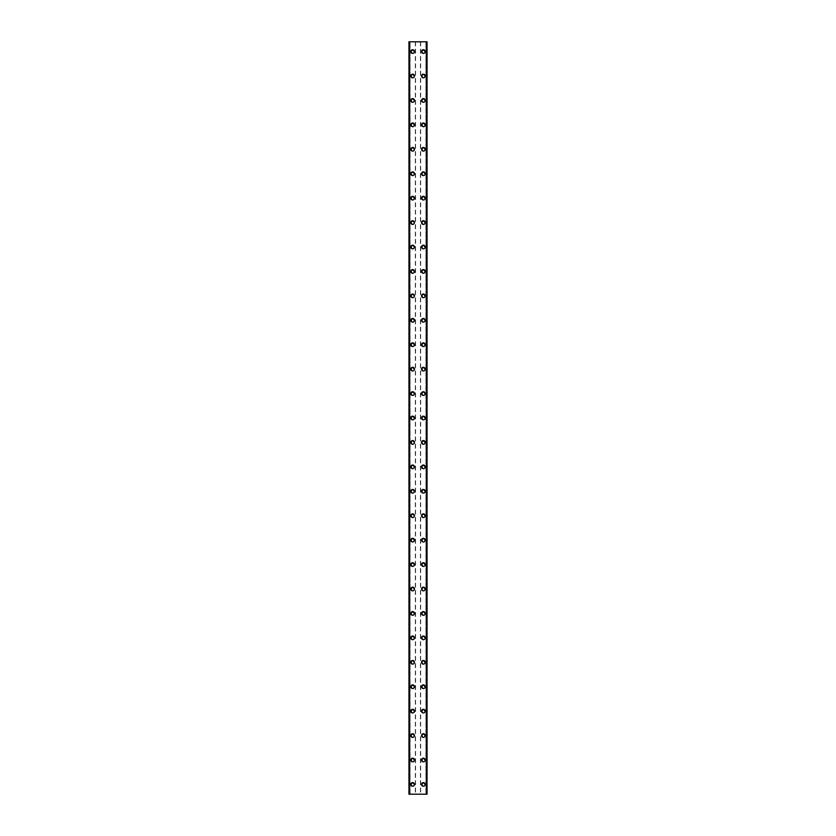 <?xml version="1.0" encoding="UTF-8"?>
<svg xmlns="http://www.w3.org/2000/svg" width="836" height="836" viewBox="0 0 836 836"><rect width="100%" height="100%" fill="white"/><g stroke="black" fill="none" stroke-linecap="round" stroke-linejoin="round"><path stroke-width="0.63" stroke-dasharray="4.18 3.13" d="M413.726 784.429A1.097 1.097 0 0 0 412.629 783.332A1.097 1.097 0 0 0 411.531 784.429A1.097 1.097 0 0 0 412.629 785.526A1.097 1.097 0 0 0 413.726 784.429A1.097 1.097 0 0 0 412.629 783.332A1.097 1.097 0 0 0 411.531 784.429A1.097 1.097 0 0 0 412.629 785.526A1.097 1.097 0 0 0 413.726 784.429M410.789 784.429A1.829 1.829 0 0 1 412.629 782.6A1.829 1.829 0 0 1 414.457 784.429A1.829 1.829 0 0 0 412.629 782.6A1.829 1.829 0 0 0 410.789 784.429A1.829 1.829 0 0 0 412.629 786.258A1.829 1.829 0 0 0 414.457 784.429A1.829 1.829 0 0 0 412.629 782.6A1.829 1.829 0 0 0 410.789 784.429A1.829 1.829 0 0 0 412.629 786.258A1.829 1.829 0 0 0 414.457 784.429A1.829 1.829 0 0 1 412.629 786.258A1.829 1.829 0 0 1 410.789 784.429M413.726 759.997A1.097 1.097 0 0 0 412.629 758.9A1.097 1.097 0 0 0 411.531 759.997A1.097 1.097 0 0 0 412.629 761.094A1.097 1.097 0 0 0 413.726 759.997A1.097 1.097 0 0 0 412.629 758.9A1.097 1.097 0 0 0 411.531 759.997A1.097 1.097 0 0 0 412.629 761.094A1.097 1.097 0 0 0 413.726 759.997M410.789 759.997A1.829 1.829 0 0 1 412.629 758.168A1.829 1.829 0 0 1 414.457 759.997A1.829 1.829 0 0 0 412.629 758.168A1.829 1.829 0 0 0 410.789 759.997A1.829 1.829 0 0 0 412.629 761.836A1.829 1.829 0 0 0 414.457 759.997A1.829 1.829 0 0 0 412.629 758.168A1.829 1.829 0 0 0 410.789 759.997A1.829 1.829 0 0 0 412.629 761.836A1.829 1.829 0 0 0 414.457 759.997A1.829 1.829 0 0 1 412.629 761.836A1.829 1.829 0 0 1 410.789 759.997M413.726 735.575A1.097 1.097 0 0 0 412.629 734.468A1.097 1.097 0 0 0 411.531 735.575A1.097 1.097 0 0 0 412.629 736.673A1.097 1.097 0 0 0 413.726 735.575A1.097 1.097 0 0 0 412.629 734.468A1.097 1.097 0 0 0 411.531 735.575A1.097 1.097 0 0 0 412.629 736.673A1.097 1.097 0 0 0 413.726 735.575M410.789 735.575A1.829 1.829 0 0 1 412.629 733.736A1.829 1.829 0 0 1 414.457 735.575A1.829 1.829 0 0 0 412.629 733.736A1.829 1.829 0 0 0 410.789 735.575A1.829 1.829 0 0 0 412.629 737.404A1.829 1.829 0 0 0 414.457 735.575A1.829 1.829 0 0 0 412.629 733.736A1.829 1.829 0 0 0 410.789 735.575A1.829 1.829 0 0 0 412.629 737.404A1.829 1.829 0 0 0 414.457 735.575A1.829 1.829 0 0 1 412.629 737.404A1.829 1.829 0 0 1 410.789 735.575M413.726 711.143A1.097 1.097 0 0 0 412.629 710.046A1.097 1.097 0 0 0 411.531 711.143A1.097 1.097 0 0 0 412.629 712.241A1.097 1.097 0 0 0 413.726 711.143A1.097 1.097 0 0 0 412.629 710.046A1.097 1.097 0 0 0 411.531 711.143A1.097 1.097 0 0 0 412.629 712.241A1.097 1.097 0 0 0 413.726 711.143M410.789 711.143A1.829 1.829 0 0 1 412.629 709.315A1.829 1.829 0 0 1 414.457 711.143A1.829 1.829 0 0 0 412.629 709.315A1.829 1.829 0 0 0 410.789 711.143A1.829 1.829 0 0 0 412.629 712.972A1.829 1.829 0 0 0 414.457 711.143A1.829 1.829 0 0 0 412.629 709.315A1.829 1.829 0 0 0 410.789 711.143A1.829 1.829 0 0 0 412.629 712.972A1.829 1.829 0 0 0 414.457 711.143A1.829 1.829 0 0 1 412.629 712.972A1.829 1.829 0 0 1 410.789 711.143M413.726 686.711A1.097 1.097 0 0 0 412.629 685.614A1.097 1.097 0 0 0 411.531 686.711A1.097 1.097 0 0 0 412.629 687.809A1.097 1.097 0 0 0 413.726 686.711A1.097 1.097 0 0 0 412.629 685.614A1.097 1.097 0 0 0 411.531 686.711A1.097 1.097 0 0 0 412.629 687.809A1.097 1.097 0 0 0 413.726 686.711M410.789 686.711A1.829 1.829 0 0 1 412.629 684.883A1.829 1.829 0 0 1 414.457 686.711A1.829 1.829 0 0 0 412.629 684.883A1.829 1.829 0 0 0 410.789 686.711A1.829 1.829 0 0 0 412.629 688.55A1.829 1.829 0 0 0 414.457 686.711A1.829 1.829 0 0 0 412.629 684.883A1.829 1.829 0 0 0 410.789 686.711A1.829 1.829 0 0 0 412.629 688.55A1.829 1.829 0 0 0 414.457 686.711A1.829 1.829 0 0 1 412.629 688.55A1.829 1.829 0 0 1 410.789 686.711M413.726 662.29A1.097 1.097 0 0 0 412.629 661.182A1.097 1.097 0 0 0 411.531 662.29A1.097 1.097 0 0 0 412.629 663.387A1.097 1.097 0 0 0 413.726 662.29A1.097 1.097 0 0 0 412.629 661.182A1.097 1.097 0 0 0 411.531 662.29A1.097 1.097 0 0 0 412.629 663.387A1.097 1.097 0 0 0 413.726 662.29M410.789 662.29A1.829 1.829 0 0 1 412.629 660.45A1.829 1.829 0 0 1 414.457 662.29A1.829 1.829 0 0 0 412.629 660.45A1.829 1.829 0 0 0 410.789 662.29A1.829 1.829 0 0 0 412.629 664.118A1.829 1.829 0 0 0 414.457 662.29A1.829 1.829 0 0 0 412.629 660.45A1.829 1.829 0 0 0 410.789 662.29A1.829 1.829 0 0 0 412.629 664.118A1.829 1.829 0 0 0 414.457 662.29A1.829 1.829 0 0 1 412.629 664.118A1.829 1.829 0 0 1 410.789 662.29M413.726 637.858A1.097 1.097 0 0 0 412.629 636.76A1.097 1.097 0 0 0 411.531 637.858A1.097 1.097 0 0 0 412.629 638.955A1.097 1.097 0 0 0 413.726 637.858A1.097 1.097 0 0 0 412.629 636.76A1.097 1.097 0 0 0 411.531 637.858A1.097 1.097 0 0 0 412.629 638.955A1.097 1.097 0 0 0 413.726 637.858M410.789 637.858A1.829 1.829 0 0 1 412.629 636.029A1.829 1.829 0 0 1 414.457 637.858A1.829 1.829 0 0 0 412.629 636.029A1.829 1.829 0 0 0 410.789 637.858A1.829 1.829 0 0 0 412.629 639.686A1.829 1.829 0 0 0 414.457 637.858A1.829 1.829 0 0 0 412.629 636.029A1.829 1.829 0 0 0 410.789 637.858A1.829 1.829 0 0 0 412.629 639.686A1.829 1.829 0 0 0 414.457 637.858A1.829 1.829 0 0 1 412.629 639.686A1.829 1.829 0 0 1 410.789 637.858M413.726 613.425A1.097 1.097 0 0 0 412.629 612.328A1.097 1.097 0 0 0 411.531 613.425A1.097 1.097 0 0 0 412.629 614.523A1.097 1.097 0 0 0 413.726 613.425A1.097 1.097 0 0 0 412.629 612.328A1.097 1.097 0 0 0 411.531 613.425A1.097 1.097 0 0 0 412.629 614.523A1.097 1.097 0 0 0 413.726 613.425M410.789 613.425A1.829 1.829 0 0 1 412.629 611.597A1.829 1.829 0 0 1 414.457 613.425A1.829 1.829 0 0 0 412.629 611.597A1.829 1.829 0 0 0 410.789 613.425A1.829 1.829 0 0 0 412.629 615.265A1.829 1.829 0 0 0 414.457 613.425A1.829 1.829 0 0 0 412.629 611.597A1.829 1.829 0 0 0 410.789 613.425A1.829 1.829 0 0 0 412.629 615.265A1.829 1.829 0 0 0 414.457 613.425A1.829 1.829 0 0 1 412.629 615.265A1.829 1.829 0 0 1 410.789 613.425M413.726 589.004A1.097 1.097 0 0 0 412.629 587.896A1.097 1.097 0 0 0 411.531 589.004A1.097 1.097 0 0 0 412.629 590.101A1.097 1.097 0 0 0 413.726 589.004A1.097 1.097 0 0 0 412.629 587.896A1.097 1.097 0 0 0 411.531 589.004A1.097 1.097 0 0 0 412.629 590.101A1.097 1.097 0 0 0 413.726 589.004M410.789 589.004A1.829 1.829 0 0 1 412.629 587.165A1.829 1.829 0 0 1 414.457 589.004A1.829 1.829 0 0 0 412.629 587.165A1.829 1.829 0 0 0 410.789 589.004A1.829 1.829 0 0 0 412.629 590.833A1.829 1.829 0 0 0 414.457 589.004A1.829 1.829 0 0 0 412.629 587.165A1.829 1.829 0 0 0 410.789 589.004A1.829 1.829 0 0 0 412.629 590.833A1.829 1.829 0 0 0 414.457 589.004A1.829 1.829 0 0 1 412.629 590.833A1.829 1.829 0 0 1 410.789 589.004M413.726 564.572A1.097 1.097 0 0 0 412.629 563.474A1.097 1.097 0 0 0 411.531 564.572A1.097 1.097 0 0 0 412.629 565.669A1.097 1.097 0 0 0 413.726 564.572A1.097 1.097 0 0 0 412.629 563.474A1.097 1.097 0 0 0 411.531 564.572A1.097 1.097 0 0 0 412.629 565.669A1.097 1.097 0 0 0 413.726 564.572M410.789 564.572A1.829 1.829 0 0 1 412.629 562.743A1.829 1.829 0 0 1 414.457 564.572A1.829 1.829 0 0 0 412.629 562.743A1.829 1.829 0 0 0 410.789 564.572A1.829 1.829 0 0 0 412.629 566.4A1.829 1.829 0 0 0 414.457 564.572A1.829 1.829 0 0 0 412.629 562.743A1.829 1.829 0 0 0 410.789 564.572A1.829 1.829 0 0 0 412.629 566.4A1.829 1.829 0 0 0 414.457 564.572A1.829 1.829 0 0 1 412.629 566.4A1.829 1.829 0 0 1 410.789 564.572M413.726 540.14A1.097 1.097 0 0 0 412.629 539.042A1.097 1.097 0 0 0 411.531 540.14A1.097 1.097 0 0 0 412.629 541.247A1.097 1.097 0 0 0 413.726 540.14A1.097 1.097 0 0 0 412.629 539.042A1.097 1.097 0 0 0 411.531 540.14A1.097 1.097 0 0 0 412.629 541.247A1.097 1.097 0 0 0 413.726 540.14M410.789 540.14A1.829 1.829 0 0 1 412.629 538.311A1.829 1.829 0 0 1 414.457 540.14A1.829 1.829 0 0 0 412.629 538.311A1.829 1.829 0 0 0 410.789 540.14A1.829 1.829 0 0 0 412.629 541.979A1.829 1.829 0 0 0 414.457 540.14A1.829 1.829 0 0 0 412.629 538.311A1.829 1.829 0 0 0 410.789 540.14A1.829 1.829 0 0 0 412.629 541.979A1.829 1.829 0 0 0 414.457 540.14A1.829 1.829 0 0 1 412.629 541.979A1.829 1.829 0 0 1 410.789 540.14M413.726 515.718A1.097 1.097 0 0 0 412.629 514.61A1.097 1.097 0 0 0 411.531 515.718A1.097 1.097 0 0 0 412.629 516.815A1.097 1.097 0 0 0 413.726 515.718A1.097 1.097 0 0 0 412.629 514.61A1.097 1.097 0 0 0 411.531 515.718A1.097 1.097 0 0 0 412.629 516.815A1.097 1.097 0 0 0 413.726 515.718M410.789 515.718A1.829 1.829 0 0 1 412.629 513.879A1.829 1.829 0 0 1 414.457 515.718A1.829 1.829 0 0 0 412.629 513.879A1.829 1.829 0 0 0 410.789 515.718A1.829 1.829 0 0 0 412.629 517.547A1.829 1.829 0 0 0 414.457 515.718A1.829 1.829 0 0 0 412.629 513.879A1.829 1.829 0 0 0 410.789 515.718A1.829 1.829 0 0 0 412.629 517.547A1.829 1.829 0 0 0 414.457 515.718A1.829 1.829 0 0 1 412.629 517.547A1.829 1.829 0 0 1 410.789 515.718M413.726 491.286A1.097 1.097 0 0 0 412.629 490.189A1.097 1.097 0 0 0 411.531 491.286A1.097 1.097 0 0 0 412.629 492.383A1.097 1.097 0 0 0 413.726 491.286A1.097 1.097 0 0 0 412.629 490.189A1.097 1.097 0 0 0 411.531 491.286A1.097 1.097 0 0 0 412.629 492.383A1.097 1.097 0 0 0 413.726 491.286M410.789 491.286A1.829 1.829 0 0 1 412.629 489.457A1.829 1.829 0 0 1 414.457 491.286A1.829 1.829 0 0 0 412.629 489.457A1.829 1.829 0 0 0 410.789 491.286A1.829 1.829 0 0 0 412.629 493.115A1.829 1.829 0 0 0 414.457 491.286A1.829 1.829 0 0 0 412.629 489.457A1.829 1.829 0 0 0 410.789 491.286A1.829 1.829 0 0 0 412.629 493.115A1.829 1.829 0 0 0 414.457 491.286A1.829 1.829 0 0 1 412.629 493.115A1.829 1.829 0 0 1 410.789 491.286M413.726 466.854A1.097 1.097 0 0 0 412.629 465.756A1.097 1.097 0 0 0 411.531 466.854A1.097 1.097 0 0 0 412.629 467.961A1.097 1.097 0 0 0 413.726 466.854A1.097 1.097 0 0 0 412.629 465.756A1.097 1.097 0 0 0 411.531 466.854A1.097 1.097 0 0 0 412.629 467.961A1.097 1.097 0 0 0 413.726 466.854M410.789 466.854A1.829 1.829 0 0 1 412.629 465.025A1.829 1.829 0 0 1 414.457 466.854A1.829 1.829 0 0 0 412.629 465.025A1.829 1.829 0 0 0 410.789 466.854A1.829 1.829 0 0 0 412.629 468.693A1.829 1.829 0 0 0 414.457 466.854A1.829 1.829 0 0 0 412.629 465.025A1.829 1.829 0 0 0 410.789 466.854A1.829 1.829 0 0 0 412.629 468.693A1.829 1.829 0 0 0 414.457 466.854A1.829 1.829 0 0 1 412.629 468.693A1.829 1.829 0 0 1 410.789 466.854M413.726 442.432A1.097 1.097 0 0 0 412.629 441.324A1.097 1.097 0 0 0 411.531 442.432A1.097 1.097 0 0 0 412.629 443.529A1.097 1.097 0 0 0 413.726 442.432A1.097 1.097 0 0 0 412.629 441.324A1.097 1.097 0 0 0 411.531 442.432A1.097 1.097 0 0 0 412.629 443.529A1.097 1.097 0 0 0 413.726 442.432M410.789 442.432A1.829 1.829 0 0 1 412.629 440.593A1.829 1.829 0 0 1 414.457 442.432A1.829 1.829 0 0 0 412.629 440.593A1.829 1.829 0 0 0 410.789 442.432A1.829 1.829 0 0 0 412.629 444.261A1.829 1.829 0 0 0 414.457 442.432A1.829 1.829 0 0 0 412.629 440.593A1.829 1.829 0 0 0 410.789 442.432A1.829 1.829 0 0 0 412.629 444.261A1.829 1.829 0 0 0 414.457 442.432A1.829 1.829 0 0 1 412.629 444.261A1.829 1.829 0 0 1 410.789 442.432M413.726 418A1.097 1.097 0 0 0 412.629 416.903A1.097 1.097 0 0 0 411.531 418A1.097 1.097 0 0 0 412.629 419.097A1.097 1.097 0 0 0 413.726 418A1.097 1.097 0 0 0 412.629 416.903A1.097 1.097 0 0 0 411.531 418A1.097 1.097 0 0 0 412.629 419.097A1.097 1.097 0 0 0 413.726 418M410.789 418A1.829 1.829 0 0 1 412.629 416.171A1.829 1.829 0 0 1 414.457 418A1.829 1.829 0 0 0 412.629 416.171A1.829 1.829 0 0 0 410.789 418A1.829 1.829 0 0 0 412.629 419.829A1.829 1.829 0 0 0 414.457 418A1.829 1.829 0 0 0 412.629 416.171A1.829 1.829 0 0 0 410.789 418A1.829 1.829 0 0 0 412.629 419.829A1.829 1.829 0 0 0 414.457 418A1.829 1.829 0 0 1 412.629 419.829A1.829 1.829 0 0 1 410.789 418M413.726 393.568A1.097 1.097 0 0 0 412.629 392.471A1.097 1.097 0 0 0 411.531 393.568A1.097 1.097 0 0 0 412.629 394.676A1.097 1.097 0 0 0 413.726 393.568A1.097 1.097 0 0 0 412.629 392.471A1.097 1.097 0 0 0 411.531 393.568A1.097 1.097 0 0 0 412.629 394.676A1.097 1.097 0 0 0 413.726 393.568M410.789 393.568A1.829 1.829 0 0 1 412.629 391.739A1.829 1.829 0 0 1 414.457 393.568A1.829 1.829 0 0 0 412.629 391.739A1.829 1.829 0 0 0 410.789 393.568A1.829 1.829 0 0 0 412.629 395.407A1.829 1.829 0 0 0 414.457 393.568A1.829 1.829 0 0 0 412.629 391.739A1.829 1.829 0 0 0 410.789 393.568A1.829 1.829 0 0 0 412.629 395.407A1.829 1.829 0 0 0 414.457 393.568A1.829 1.829 0 0 1 412.629 395.407A1.829 1.829 0 0 1 410.789 393.568M413.726 369.146A1.097 1.097 0 0 0 412.629 368.039A1.097 1.097 0 0 0 411.531 369.146A1.097 1.097 0 0 0 412.629 370.243A1.097 1.097 0 0 0 413.726 369.146A1.097 1.097 0 0 0 412.629 368.039A1.097 1.097 0 0 0 411.531 369.146A1.097 1.097 0 0 0 412.629 370.243A1.097 1.097 0 0 0 413.726 369.146M410.789 369.146A1.829 1.829 0 0 1 412.629 367.307A1.829 1.829 0 0 1 414.457 369.146A1.829 1.829 0 0 0 412.629 367.307A1.829 1.829 0 0 0 410.789 369.146A1.829 1.829 0 0 0 412.629 370.975A1.829 1.829 0 0 0 414.457 369.146A1.829 1.829 0 0 0 412.629 367.307A1.829 1.829 0 0 0 410.789 369.146A1.829 1.829 0 0 0 412.629 370.975A1.829 1.829 0 0 0 414.457 369.146A1.829 1.829 0 0 1 412.629 370.975A1.829 1.829 0 0 1 410.789 369.146M413.726 344.714A1.097 1.097 0 0 0 412.629 343.617A1.097 1.097 0 0 0 411.531 344.714A1.097 1.097 0 0 0 412.629 345.811A1.097 1.097 0 0 0 413.726 344.714A1.097 1.097 0 0 0 412.629 343.617A1.097 1.097 0 0 0 411.531 344.714A1.097 1.097 0 0 0 412.629 345.811A1.097 1.097 0 0 0 413.726 344.714M410.789 344.714A1.829 1.829 0 0 1 412.629 342.885A1.829 1.829 0 0 1 414.457 344.714A1.829 1.829 0 0 0 412.629 342.885A1.829 1.829 0 0 0 410.789 344.714A1.829 1.829 0 0 0 412.629 346.543A1.829 1.829 0 0 0 414.457 344.714A1.829 1.829 0 0 0 412.629 342.885A1.829 1.829 0 0 0 410.789 344.714A1.829 1.829 0 0 0 412.629 346.543A1.829 1.829 0 0 0 414.457 344.714A1.829 1.829 0 0 1 412.629 346.543A1.829 1.829 0 0 1 410.789 344.714M413.726 320.282A1.097 1.097 0 0 0 412.629 319.185A1.097 1.097 0 0 0 411.531 320.282A1.097 1.097 0 0 0 412.629 321.39A1.097 1.097 0 0 0 413.726 320.282A1.097 1.097 0 0 0 412.629 319.185A1.097 1.097 0 0 0 411.531 320.282A1.097 1.097 0 0 0 412.629 321.39A1.097 1.097 0 0 0 413.726 320.282M410.789 320.282A1.829 1.829 0 0 1 412.629 318.453A1.829 1.829 0 0 1 414.457 320.282A1.829 1.829 0 0 0 412.629 318.453A1.829 1.829 0 0 0 410.789 320.282A1.829 1.829 0 0 0 412.629 322.121A1.829 1.829 0 0 0 414.457 320.282A1.829 1.829 0 0 0 412.629 318.453A1.829 1.829 0 0 0 410.789 320.282A1.829 1.829 0 0 0 412.629 322.121A1.829 1.829 0 0 0 414.457 320.282A1.829 1.829 0 0 1 412.629 322.121A1.829 1.829 0 0 1 410.789 320.282M413.726 295.86A1.097 1.097 0 0 0 412.629 294.753A1.097 1.097 0 0 0 411.531 295.86A1.097 1.097 0 0 0 412.629 296.958A1.097 1.097 0 0 0 413.726 295.86A1.097 1.097 0 0 0 412.629 294.753A1.097 1.097 0 0 0 411.531 295.86A1.097 1.097 0 0 0 412.629 296.958A1.097 1.097 0 0 0 413.726 295.86M410.789 295.86A1.829 1.829 0 0 1 412.629 294.021A1.829 1.829 0 0 1 414.457 295.86A1.829 1.829 0 0 0 412.629 294.021A1.829 1.829 0 0 0 410.789 295.86A1.829 1.829 0 0 0 412.629 297.689A1.829 1.829 0 0 0 414.457 295.86A1.829 1.829 0 0 0 412.629 294.021A1.829 1.829 0 0 0 410.789 295.86A1.829 1.829 0 0 0 412.629 297.689A1.829 1.829 0 0 0 414.457 295.86A1.829 1.829 0 0 1 412.629 297.689A1.829 1.829 0 0 1 410.789 295.86M413.726 271.428A1.097 1.097 0 0 0 412.629 270.331A1.097 1.097 0 0 0 411.531 271.428A1.097 1.097 0 0 0 412.629 272.526A1.097 1.097 0 0 0 413.726 271.428A1.097 1.097 0 0 0 412.629 270.331A1.097 1.097 0 0 0 411.531 271.428A1.097 1.097 0 0 0 412.629 272.526A1.097 1.097 0 0 0 413.726 271.428M410.789 271.428A1.829 1.829 0 0 1 412.629 269.6A1.829 1.829 0 0 1 414.457 271.428A1.829 1.829 0 0 0 412.629 269.6A1.829 1.829 0 0 0 410.789 271.428A1.829 1.829 0 0 0 412.629 273.257A1.829 1.829 0 0 0 414.457 271.428A1.829 1.829 0 0 0 412.629 269.6A1.829 1.829 0 0 0 410.789 271.428A1.829 1.829 0 0 0 412.629 273.257A1.829 1.829 0 0 0 414.457 271.428A1.829 1.829 0 0 1 412.629 273.257A1.829 1.829 0 0 1 410.789 271.428M413.726 246.996A1.097 1.097 0 0 0 412.629 245.899A1.097 1.097 0 0 0 411.531 246.996A1.097 1.097 0 0 0 412.629 248.104A1.097 1.097 0 0 0 413.726 246.996A1.097 1.097 0 0 0 412.629 245.899A1.097 1.097 0 0 0 411.531 246.996A1.097 1.097 0 0 0 412.629 248.104A1.097 1.097 0 0 0 413.726 246.996M410.789 246.996A1.829 1.829 0 0 1 412.629 245.167A1.829 1.829 0 0 1 414.457 246.996A1.829 1.829 0 0 0 412.629 245.167A1.829 1.829 0 0 0 410.789 246.996A1.829 1.829 0 0 0 412.629 248.835A1.829 1.829 0 0 0 414.457 246.996A1.829 1.829 0 0 0 412.629 245.167A1.829 1.829 0 0 0 410.789 246.996A1.829 1.829 0 0 0 412.629 248.835A1.829 1.829 0 0 0 414.457 246.996A1.829 1.829 0 0 1 412.629 248.835A1.829 1.829 0 0 1 410.789 246.996M413.726 222.575A1.097 1.097 0 0 0 412.629 221.477A1.097 1.097 0 0 0 411.531 222.575A1.097 1.097 0 0 0 412.629 223.672A1.097 1.097 0 0 0 413.726 222.575A1.097 1.097 0 0 0 412.629 221.477A1.097 1.097 0 0 0 411.531 222.575A1.097 1.097 0 0 0 412.629 223.672A1.097 1.097 0 0 0 413.726 222.575M410.789 222.575A1.829 1.829 0 0 1 412.629 220.735A1.829 1.829 0 0 1 414.457 222.575A1.829 1.829 0 0 0 412.629 220.735A1.829 1.829 0 0 0 410.789 222.575A1.829 1.829 0 0 0 412.629 224.403A1.829 1.829 0 0 0 414.457 222.575A1.829 1.829 0 0 0 412.629 220.735A1.829 1.829 0 0 0 410.789 222.575A1.829 1.829 0 0 0 412.629 224.403A1.829 1.829 0 0 0 414.457 222.575A1.829 1.829 0 0 1 412.629 224.403A1.829 1.829 0 0 1 410.789 222.575M413.726 198.142A1.097 1.097 0 0 0 412.629 197.045A1.097 1.097 0 0 0 411.531 198.142A1.097 1.097 0 0 0 412.629 199.24A1.097 1.097 0 0 0 413.726 198.142A1.097 1.097 0 0 0 412.629 197.045A1.097 1.097 0 0 0 411.531 198.142A1.097 1.097 0 0 0 412.629 199.24A1.097 1.097 0 0 0 413.726 198.142M410.789 198.142A1.829 1.829 0 0 1 412.629 196.314A1.829 1.829 0 0 1 414.457 198.142A1.829 1.829 0 0 0 412.629 196.314A1.829 1.829 0 0 0 410.789 198.142A1.829 1.829 0 0 0 412.629 199.971A1.829 1.829 0 0 0 414.457 198.142A1.829 1.829 0 0 0 412.629 196.314A1.829 1.829 0 0 0 410.789 198.142A1.829 1.829 0 0 0 412.629 199.971A1.829 1.829 0 0 0 414.457 198.142A1.829 1.829 0 0 1 412.629 199.971A1.829 1.829 0 0 1 410.789 198.142M413.726 173.71A1.097 1.097 0 0 0 412.629 172.613A1.097 1.097 0 0 0 411.531 173.71A1.097 1.097 0 0 0 412.629 174.818A1.097 1.097 0 0 0 413.726 173.71A1.097 1.097 0 0 0 412.629 172.613A1.097 1.097 0 0 0 411.531 173.71A1.097 1.097 0 0 0 412.629 174.818A1.097 1.097 0 0 0 413.726 173.71M410.789 173.71A1.829 1.829 0 0 1 412.629 171.882A1.829 1.829 0 0 1 414.457 173.71A1.829 1.829 0 0 0 412.629 171.882A1.829 1.829 0 0 0 410.789 173.71A1.829 1.829 0 0 0 412.629 175.55A1.829 1.829 0 0 0 414.457 173.71A1.829 1.829 0 0 0 412.629 171.882A1.829 1.829 0 0 0 410.789 173.71A1.829 1.829 0 0 0 412.629 175.55A1.829 1.829 0 0 0 414.457 173.71A1.829 1.829 0 0 1 412.629 175.55A1.829 1.829 0 0 1 410.789 173.71M413.726 149.289A1.097 1.097 0 0 0 412.629 148.191A1.097 1.097 0 0 0 411.531 149.289A1.097 1.097 0 0 0 412.629 150.386A1.097 1.097 0 0 0 413.726 149.289A1.097 1.097 0 0 0 412.629 148.191A1.097 1.097 0 0 0 411.531 149.289A1.097 1.097 0 0 0 412.629 150.386A1.097 1.097 0 0 0 413.726 149.289M410.789 149.289A1.829 1.829 0 0 1 412.629 147.449A1.829 1.829 0 0 1 414.457 149.289A1.829 1.829 0 0 0 412.629 147.449A1.829 1.829 0 0 0 410.789 149.289A1.829 1.829 0 0 0 412.629 151.117A1.829 1.829 0 0 0 414.457 149.289A1.829 1.829 0 0 0 412.629 147.449A1.829 1.829 0 0 0 410.789 149.289A1.829 1.829 0 0 0 412.629 151.117A1.829 1.829 0 0 0 414.457 149.289A1.829 1.829 0 0 1 412.629 151.117A1.829 1.829 0 0 1 410.789 149.289M413.726 124.857A1.097 1.097 0 0 0 412.629 123.759A1.097 1.097 0 0 0 411.531 124.857A1.097 1.097 0 0 0 412.629 125.954A1.097 1.097 0 0 0 413.726 124.857A1.097 1.097 0 0 0 412.629 123.759A1.097 1.097 0 0 0 411.531 124.857A1.097 1.097 0 0 0 412.629 125.954A1.097 1.097 0 0 0 413.726 124.857M410.789 124.857A1.829 1.829 0 0 1 412.629 123.028A1.829 1.829 0 0 1 414.457 124.857A1.829 1.829 0 0 0 412.629 123.028A1.829 1.829 0 0 0 410.789 124.857A1.829 1.829 0 0 0 412.629 126.685A1.829 1.829 0 0 0 414.457 124.857A1.829 1.829 0 0 0 412.629 123.028A1.829 1.829 0 0 0 410.789 124.857A1.829 1.829 0 0 0 412.629 126.685A1.829 1.829 0 0 0 414.457 124.857A1.829 1.829 0 0 1 412.629 126.685A1.829 1.829 0 0 1 410.789 124.857M413.726 100.424A1.097 1.097 0 0 0 412.629 99.327A1.097 1.097 0 0 0 411.531 100.424A1.097 1.097 0 0 0 412.629 101.532A1.097 1.097 0 0 0 413.726 100.424A1.097 1.097 0 0 0 412.629 99.327A1.097 1.097 0 0 0 411.531 100.424A1.097 1.097 0 0 0 412.629 101.532A1.097 1.097 0 0 0 413.726 100.424M410.789 100.424A1.829 1.829 0 0 1 412.629 98.596A1.829 1.829 0 0 1 414.457 100.424A1.829 1.829 0 0 0 412.629 98.596A1.829 1.829 0 0 0 410.789 100.424A1.829 1.829 0 0 0 412.629 102.264A1.829 1.829 0 0 0 414.457 100.424A1.829 1.829 0 0 0 412.629 98.596A1.829 1.829 0 0 0 410.789 100.424A1.829 1.829 0 0 0 412.629 102.264A1.829 1.829 0 0 0 414.457 100.424A1.829 1.829 0 0 1 412.629 102.264A1.829 1.829 0 0 1 410.789 100.424M413.726 76.003A1.097 1.097 0 0 0 412.629 74.906A1.097 1.097 0 0 0 411.531 76.003A1.097 1.097 0 0 0 412.629 77.1A1.097 1.097 0 0 0 413.726 76.003A1.097 1.097 0 0 0 412.629 74.906A1.097 1.097 0 0 0 411.531 76.003A1.097 1.097 0 0 0 412.629 77.1A1.097 1.097 0 0 0 413.726 76.003M410.789 76.003A1.829 1.829 0 0 1 412.629 74.164A1.829 1.829 0 0 1 414.457 76.003A1.829 1.829 0 0 0 412.629 74.164A1.829 1.829 0 0 0 410.789 76.003A1.829 1.829 0 0 0 412.629 77.832A1.829 1.829 0 0 0 414.457 76.003A1.829 1.829 0 0 0 412.629 74.164A1.829 1.829 0 0 0 410.789 76.003A1.829 1.829 0 0 0 412.629 77.832A1.829 1.829 0 0 0 414.457 76.003A1.829 1.829 0 0 1 412.629 77.832A1.829 1.829 0 0 1 410.789 76.003M413.726 51.571A1.097 1.097 0 0 0 412.629 50.473A1.097 1.097 0 0 0 411.531 51.571A1.097 1.097 0 0 0 412.629 52.668A1.097 1.097 0 0 0 413.726 51.571A1.097 1.097 0 0 0 412.629 50.473A1.097 1.097 0 0 0 411.531 51.571A1.097 1.097 0 0 0 412.629 52.668A1.097 1.097 0 0 0 413.726 51.571M410.789 51.571A1.829 1.829 0 0 1 412.629 49.742A1.829 1.829 0 0 1 414.457 51.571A1.829 1.829 0 0 0 412.629 49.742A1.829 1.829 0 0 0 410.789 51.571A1.829 1.829 0 0 0 412.629 53.399A1.829 1.829 0 0 0 414.457 51.571A1.829 1.829 0 0 0 412.629 49.742A1.829 1.829 0 0 0 410.789 51.571A1.829 1.829 0 0 0 412.629 53.399A1.829 1.829 0 0 0 414.457 51.571A1.829 1.829 0 0 1 412.629 53.399A1.829 1.829 0 0 1 410.789 51.571M424.469 784.429A1.097 1.097 0 0 0 423.371 783.332A1.097 1.097 0 0 0 422.274 784.429A1.097 1.097 0 0 0 423.371 785.526A1.097 1.097 0 0 0 424.469 784.429A1.097 1.097 0 0 0 423.371 783.332A1.097 1.097 0 0 0 422.274 784.429A1.097 1.097 0 0 0 423.371 785.526A1.097 1.097 0 0 0 424.469 784.429M421.543 784.429A1.829 1.829 0 0 1 423.371 782.6A1.829 1.829 0 0 1 425.21 784.429A1.829 1.829 0 0 0 423.371 782.6A1.829 1.829 0 0 0 421.543 784.429A1.829 1.829 0 0 0 423.371 786.258A1.829 1.829 0 0 0 425.21 784.429A1.829 1.829 0 0 0 423.371 782.6A1.829 1.829 0 0 0 421.543 784.429A1.829 1.829 0 0 0 423.371 786.258A1.829 1.829 0 0 0 425.21 784.429A1.829 1.829 0 0 1 423.371 786.258A1.829 1.829 0 0 1 421.543 784.429M424.469 759.997A1.097 1.097 0 0 0 423.371 758.9A1.097 1.097 0 0 0 422.274 759.997A1.097 1.097 0 0 0 423.371 761.094A1.097 1.097 0 0 0 424.469 759.997A1.097 1.097 0 0 0 423.371 758.9A1.097 1.097 0 0 0 422.274 759.997A1.097 1.097 0 0 0 423.371 761.094A1.097 1.097 0 0 0 424.469 759.997M421.543 759.997A1.829 1.829 0 0 1 423.371 758.168A1.829 1.829 0 0 1 425.21 759.997A1.829 1.829 0 0 0 423.371 758.168A1.829 1.829 0 0 0 421.543 759.997A1.829 1.829 0 0 0 423.371 761.836A1.829 1.829 0 0 0 425.21 759.997A1.829 1.829 0 0 0 423.371 758.168A1.829 1.829 0 0 0 421.543 759.997A1.829 1.829 0 0 0 423.371 761.836A1.829 1.829 0 0 0 425.21 759.997A1.829 1.829 0 0 1 423.371 761.836A1.829 1.829 0 0 1 421.543 759.997M424.469 735.575A1.097 1.097 0 0 0 423.371 734.468A1.097 1.097 0 0 0 422.274 735.575A1.097 1.097 0 0 0 423.371 736.673A1.097 1.097 0 0 0 424.469 735.575A1.097 1.097 0 0 0 423.371 734.468A1.097 1.097 0 0 0 422.274 735.575A1.097 1.097 0 0 0 423.371 736.673A1.097 1.097 0 0 0 424.469 735.575M421.543 735.575A1.829 1.829 0 0 1 423.371 733.736A1.829 1.829 0 0 1 425.21 735.575A1.829 1.829 0 0 0 423.371 733.736A1.829 1.829 0 0 0 421.543 735.575A1.829 1.829 0 0 0 423.371 737.404A1.829 1.829 0 0 0 425.21 735.575A1.829 1.829 0 0 0 423.371 733.736A1.829 1.829 0 0 0 421.543 735.575A1.829 1.829 0 0 0 423.371 737.404A1.829 1.829 0 0 0 425.21 735.575A1.829 1.829 0 0 1 423.371 737.404A1.829 1.829 0 0 1 421.543 735.575M424.469 711.143A1.097 1.097 0 0 0 423.371 710.046A1.097 1.097 0 0 0 422.274 711.143A1.097 1.097 0 0 0 423.371 712.241A1.097 1.097 0 0 0 424.469 711.143A1.097 1.097 0 0 0 423.371 710.046A1.097 1.097 0 0 0 422.274 711.143A1.097 1.097 0 0 0 423.371 712.241A1.097 1.097 0 0 0 424.469 711.143M421.543 711.143A1.829 1.829 0 0 1 423.371 709.315A1.829 1.829 0 0 1 425.21 711.143A1.829 1.829 0 0 0 423.371 709.315A1.829 1.829 0 0 0 421.543 711.143A1.829 1.829 0 0 0 423.371 712.972A1.829 1.829 0 0 0 425.21 711.143A1.829 1.829 0 0 0 423.371 709.315A1.829 1.829 0 0 0 421.543 711.143A1.829 1.829 0 0 0 423.371 712.972A1.829 1.829 0 0 0 425.21 711.143A1.829 1.829 0 0 1 423.371 712.972A1.829 1.829 0 0 1 421.543 711.143M424.469 686.711A1.097 1.097 0 0 0 423.371 685.614A1.097 1.097 0 0 0 422.274 686.711A1.097 1.097 0 0 0 423.371 687.809A1.097 1.097 0 0 0 424.469 686.711A1.097 1.097 0 0 0 423.371 685.614A1.097 1.097 0 0 0 422.274 686.711A1.097 1.097 0 0 0 423.371 687.809A1.097 1.097 0 0 0 424.469 686.711M421.543 686.711A1.829 1.829 0 0 1 423.371 684.883A1.829 1.829 0 0 1 425.21 686.711A1.829 1.829 0 0 0 423.371 684.883A1.829 1.829 0 0 0 421.543 686.711A1.829 1.829 0 0 0 423.371 688.55A1.829 1.829 0 0 0 425.21 686.711A1.829 1.829 0 0 0 423.371 684.883A1.829 1.829 0 0 0 421.543 686.711A1.829 1.829 0 0 0 423.371 688.55A1.829 1.829 0 0 0 425.21 686.711A1.829 1.829 0 0 1 423.371 688.55A1.829 1.829 0 0 1 421.543 686.711M424.469 662.29A1.097 1.097 0 0 0 423.371 661.182A1.097 1.097 0 0 0 422.274 662.29A1.097 1.097 0 0 0 423.371 663.387A1.097 1.097 0 0 0 424.469 662.29A1.097 1.097 0 0 0 423.371 661.182A1.097 1.097 0 0 0 422.274 662.29A1.097 1.097 0 0 0 423.371 663.387A1.097 1.097 0 0 0 424.469 662.29M421.543 662.29A1.829 1.829 0 0 1 423.371 660.45A1.829 1.829 0 0 1 425.21 662.29A1.829 1.829 0 0 0 423.371 660.45A1.829 1.829 0 0 0 421.543 662.29A1.829 1.829 0 0 0 423.371 664.118A1.829 1.829 0 0 0 425.21 662.29A1.829 1.829 0 0 0 423.371 660.45A1.829 1.829 0 0 0 421.543 662.29A1.829 1.829 0 0 0 423.371 664.118A1.829 1.829 0 0 0 425.21 662.29A1.829 1.829 0 0 1 423.371 664.118A1.829 1.829 0 0 1 421.543 662.29M424.469 637.858A1.097 1.097 0 0 0 423.371 636.76A1.097 1.097 0 0 0 422.274 637.858A1.097 1.097 0 0 0 423.371 638.955A1.097 1.097 0 0 0 424.469 637.858A1.097 1.097 0 0 0 423.371 636.76A1.097 1.097 0 0 0 422.274 637.858A1.097 1.097 0 0 0 423.371 638.955A1.097 1.097 0 0 0 424.469 637.858M421.543 637.858A1.829 1.829 0 0 1 423.371 636.029A1.829 1.829 0 0 1 425.21 637.858A1.829 1.829 0 0 0 423.371 636.029A1.829 1.829 0 0 0 421.543 637.858A1.829 1.829 0 0 0 423.371 639.686A1.829 1.829 0 0 0 425.21 637.858A1.829 1.829 0 0 0 423.371 636.029A1.829 1.829 0 0 0 421.543 637.858A1.829 1.829 0 0 0 423.371 639.686A1.829 1.829 0 0 0 425.21 637.858A1.829 1.829 0 0 1 423.371 639.686A1.829 1.829 0 0 1 421.543 637.858M424.469 613.425A1.097 1.097 0 0 0 423.371 612.328A1.097 1.097 0 0 0 422.274 613.425A1.097 1.097 0 0 0 423.371 614.523A1.097 1.097 0 0 0 424.469 613.425A1.097 1.097 0 0 0 423.371 612.328A1.097 1.097 0 0 0 422.274 613.425A1.097 1.097 0 0 0 423.371 614.523A1.097 1.097 0 0 0 424.469 613.425M421.543 613.425A1.829 1.829 0 0 1 423.371 611.597A1.829 1.829 0 0 1 425.21 613.425A1.829 1.829 0 0 0 423.371 611.597A1.829 1.829 0 0 0 421.543 613.425A1.829 1.829 0 0 0 423.371 615.265A1.829 1.829 0 0 0 425.21 613.425A1.829 1.829 0 0 0 423.371 611.597A1.829 1.829 0 0 0 421.543 613.425A1.829 1.829 0 0 0 423.371 615.265A1.829 1.829 0 0 0 425.21 613.425A1.829 1.829 0 0 1 423.371 615.265A1.829 1.829 0 0 1 421.543 613.425M424.469 589.004A1.097 1.097 0 0 0 423.371 587.896A1.097 1.097 0 0 0 422.274 589.004A1.097 1.097 0 0 0 423.371 590.101A1.097 1.097 0 0 0 424.469 589.004A1.097 1.097 0 0 0 423.371 587.896A1.097 1.097 0 0 0 422.274 589.004A1.097 1.097 0 0 0 423.371 590.101A1.097 1.097 0 0 0 424.469 589.004M421.543 589.004A1.829 1.829 0 0 1 423.371 587.165A1.829 1.829 0 0 1 425.21 589.004A1.829 1.829 0 0 0 423.371 587.165A1.829 1.829 0 0 0 421.543 589.004A1.829 1.829 0 0 0 423.371 590.833A1.829 1.829 0 0 0 425.21 589.004A1.829 1.829 0 0 0 423.371 587.165A1.829 1.829 0 0 0 421.543 589.004A1.829 1.829 0 0 0 423.371 590.833A1.829 1.829 0 0 0 425.21 589.004A1.829 1.829 0 0 1 423.371 590.833A1.829 1.829 0 0 1 421.543 589.004M424.469 564.572A1.097 1.097 0 0 0 423.371 563.474A1.097 1.097 0 0 0 422.274 564.572A1.097 1.097 0 0 0 423.371 565.669A1.097 1.097 0 0 0 424.469 564.572A1.097 1.097 0 0 0 423.371 563.474A1.097 1.097 0 0 0 422.274 564.572A1.097 1.097 0 0 0 423.371 565.669A1.097 1.097 0 0 0 424.469 564.572M421.543 564.572A1.829 1.829 0 0 1 423.371 562.743A1.829 1.829 0 0 1 425.21 564.572A1.829 1.829 0 0 0 423.371 562.743A1.829 1.829 0 0 0 421.543 564.572A1.829 1.829 0 0 0 423.371 566.4A1.829 1.829 0 0 0 425.21 564.572A1.829 1.829 0 0 0 423.371 562.743A1.829 1.829 0 0 0 421.543 564.572A1.829 1.829 0 0 0 423.371 566.4A1.829 1.829 0 0 0 425.21 564.572A1.829 1.829 0 0 1 423.371 566.4A1.829 1.829 0 0 1 421.543 564.572M424.469 540.14A1.097 1.097 0 0 0 423.371 539.042A1.097 1.097 0 0 0 422.274 540.14A1.097 1.097 0 0 0 423.371 541.247A1.097 1.097 0 0 0 424.469 540.14A1.097 1.097 0 0 0 423.371 539.042A1.097 1.097 0 0 0 422.274 540.14A1.097 1.097 0 0 0 423.371 541.247A1.097 1.097 0 0 0 424.469 540.14M421.543 540.14A1.829 1.829 0 0 1 423.371 538.311A1.829 1.829 0 0 1 425.21 540.14A1.829 1.829 0 0 0 423.371 538.311A1.829 1.829 0 0 0 421.543 540.14A1.829 1.829 0 0 0 423.371 541.979A1.829 1.829 0 0 0 425.21 540.14A1.829 1.829 0 0 0 423.371 538.311A1.829 1.829 0 0 0 421.543 540.14A1.829 1.829 0 0 0 423.371 541.979A1.829 1.829 0 0 0 425.21 540.14A1.829 1.829 0 0 1 423.371 541.979A1.829 1.829 0 0 1 421.543 540.14M424.469 515.718A1.097 1.097 0 0 0 423.371 514.61A1.097 1.097 0 0 0 422.274 515.718A1.097 1.097 0 0 0 423.371 516.815A1.097 1.097 0 0 0 424.469 515.718A1.097 1.097 0 0 0 423.371 514.61A1.097 1.097 0 0 0 422.274 515.718A1.097 1.097 0 0 0 423.371 516.815A1.097 1.097 0 0 0 424.469 515.718M421.543 515.718A1.829 1.829 0 0 1 423.371 513.879A1.829 1.829 0 0 1 425.21 515.718A1.829 1.829 0 0 0 423.371 513.879A1.829 1.829 0 0 0 421.543 515.718A1.829 1.829 0 0 0 423.371 517.547A1.829 1.829 0 0 0 425.21 515.718A1.829 1.829 0 0 0 423.371 513.879A1.829 1.829 0 0 0 421.543 515.718A1.829 1.829 0 0 0 423.371 517.547A1.829 1.829 0 0 0 425.21 515.718A1.829 1.829 0 0 1 423.371 517.547A1.829 1.829 0 0 1 421.543 515.718M424.469 491.286A1.097 1.097 0 0 0 423.371 490.189A1.097 1.097 0 0 0 422.274 491.286A1.097 1.097 0 0 0 423.371 492.383A1.097 1.097 0 0 0 424.469 491.286A1.097 1.097 0 0 0 423.371 490.189A1.097 1.097 0 0 0 422.274 491.286A1.097 1.097 0 0 0 423.371 492.383A1.097 1.097 0 0 0 424.469 491.286M421.543 491.286A1.829 1.829 0 0 1 423.371 489.457A1.829 1.829 0 0 1 425.21 491.286A1.829 1.829 0 0 0 423.371 489.457A1.829 1.829 0 0 0 421.543 491.286A1.829 1.829 0 0 0 423.371 493.115A1.829 1.829 0 0 0 425.21 491.286A1.829 1.829 0 0 0 423.371 489.457A1.829 1.829 0 0 0 421.543 491.286A1.829 1.829 0 0 0 423.371 493.115A1.829 1.829 0 0 0 425.21 491.286A1.829 1.829 0 0 1 423.371 493.115A1.829 1.829 0 0 1 421.543 491.286M424.469 466.854A1.097 1.097 0 0 0 423.371 465.756A1.097 1.097 0 0 0 422.274 466.854A1.097 1.097 0 0 0 423.371 467.961A1.097 1.097 0 0 0 424.469 466.854A1.097 1.097 0 0 0 423.371 465.756A1.097 1.097 0 0 0 422.274 466.854A1.097 1.097 0 0 0 423.371 467.961A1.097 1.097 0 0 0 424.469 466.854M421.543 466.854A1.829 1.829 0 0 1 423.371 465.025A1.829 1.829 0 0 1 425.21 466.854A1.829 1.829 0 0 0 423.371 465.025A1.829 1.829 0 0 0 421.543 466.854A1.829 1.829 0 0 0 423.371 468.693A1.829 1.829 0 0 0 425.21 466.854A1.829 1.829 0 0 0 423.371 465.025A1.829 1.829 0 0 0 421.543 466.854A1.829 1.829 0 0 0 423.371 468.693A1.829 1.829 0 0 0 425.21 466.854A1.829 1.829 0 0 1 423.371 468.693A1.829 1.829 0 0 1 421.543 466.854M424.469 442.432A1.097 1.097 0 0 0 423.371 441.324A1.097 1.097 0 0 0 422.274 442.432A1.097 1.097 0 0 0 423.371 443.529A1.097 1.097 0 0 0 424.469 442.432A1.097 1.097 0 0 0 423.371 441.324A1.097 1.097 0 0 0 422.274 442.432A1.097 1.097 0 0 0 423.371 443.529A1.097 1.097 0 0 0 424.469 442.432M421.543 442.432A1.829 1.829 0 0 1 423.371 440.593A1.829 1.829 0 0 1 425.21 442.432A1.829 1.829 0 0 0 423.371 440.593A1.829 1.829 0 0 0 421.543 442.432A1.829 1.829 0 0 0 423.371 444.261A1.829 1.829 0 0 0 425.21 442.432A1.829 1.829 0 0 0 423.371 440.593A1.829 1.829 0 0 0 421.543 442.432A1.829 1.829 0 0 0 423.371 444.261A1.829 1.829 0 0 0 425.21 442.432A1.829 1.829 0 0 1 423.371 444.261A1.829 1.829 0 0 1 421.543 442.432M424.469 418A1.097 1.097 0 0 0 423.371 416.903A1.097 1.097 0 0 0 422.274 418A1.097 1.097 0 0 0 423.371 419.097A1.097 1.097 0 0 0 424.469 418A1.097 1.097 0 0 0 423.371 416.903A1.097 1.097 0 0 0 422.274 418A1.097 1.097 0 0 0 423.371 419.097A1.097 1.097 0 0 0 424.469 418M421.543 418A1.829 1.829 0 0 1 423.371 416.171A1.829 1.829 0 0 1 425.21 418A1.829 1.829 0 0 0 423.371 416.171A1.829 1.829 0 0 0 421.543 418A1.829 1.829 0 0 0 423.371 419.829A1.829 1.829 0 0 0 425.21 418A1.829 1.829 0 0 0 423.371 416.171A1.829 1.829 0 0 0 421.543 418A1.829 1.829 0 0 0 423.371 419.829A1.829 1.829 0 0 0 425.21 418A1.829 1.829 0 0 1 423.371 419.829A1.829 1.829 0 0 1 421.543 418M424.469 393.568A1.097 1.097 0 0 0 423.371 392.471A1.097 1.097 0 0 0 422.274 393.568A1.097 1.097 0 0 0 423.371 394.676A1.097 1.097 0 0 0 424.469 393.568A1.097 1.097 0 0 0 423.371 392.471A1.097 1.097 0 0 0 422.274 393.568A1.097 1.097 0 0 0 423.371 394.676A1.097 1.097 0 0 0 424.469 393.568M421.543 393.568A1.829 1.829 0 0 1 423.371 391.739A1.829 1.829 0 0 1 425.21 393.568A1.829 1.829 0 0 0 423.371 391.739A1.829 1.829 0 0 0 421.543 393.568A1.829 1.829 0 0 0 423.371 395.407A1.829 1.829 0 0 0 425.21 393.568A1.829 1.829 0 0 0 423.371 391.739A1.829 1.829 0 0 0 421.543 393.568A1.829 1.829 0 0 0 423.371 395.407A1.829 1.829 0 0 0 425.21 393.568A1.829 1.829 0 0 1 423.371 395.407A1.829 1.829 0 0 1 421.543 393.568M424.469 369.146A1.097 1.097 0 0 0 423.371 368.039A1.097 1.097 0 0 0 422.274 369.146A1.097 1.097 0 0 0 423.371 370.243A1.097 1.097 0 0 0 424.469 369.146A1.097 1.097 0 0 0 423.371 368.039A1.097 1.097 0 0 0 422.274 369.146A1.097 1.097 0 0 0 423.371 370.243A1.097 1.097 0 0 0 424.469 369.146M421.543 369.146A1.829 1.829 0 0 1 423.371 367.307A1.829 1.829 0 0 1 425.21 369.146A1.829 1.829 0 0 0 423.371 367.307A1.829 1.829 0 0 0 421.543 369.146A1.829 1.829 0 0 0 423.371 370.975A1.829 1.829 0 0 0 425.21 369.146A1.829 1.829 0 0 0 423.371 367.307A1.829 1.829 0 0 0 421.543 369.146A1.829 1.829 0 0 0 423.371 370.975A1.829 1.829 0 0 0 425.21 369.146A1.829 1.829 0 0 1 423.371 370.975A1.829 1.829 0 0 1 421.543 369.146M424.469 344.714A1.097 1.097 0 0 0 423.371 343.617A1.097 1.097 0 0 0 422.274 344.714A1.097 1.097 0 0 0 423.371 345.811A1.097 1.097 0 0 0 424.469 344.714A1.097 1.097 0 0 0 423.371 343.617A1.097 1.097 0 0 0 422.274 344.714A1.097 1.097 0 0 0 423.371 345.811A1.097 1.097 0 0 0 424.469 344.714M421.543 344.714A1.829 1.829 0 0 1 423.371 342.885A1.829 1.829 0 0 1 425.21 344.714A1.829 1.829 0 0 0 423.371 342.885A1.829 1.829 0 0 0 421.543 344.714A1.829 1.829 0 0 0 423.371 346.543A1.829 1.829 0 0 0 425.21 344.714A1.829 1.829 0 0 0 423.371 342.885A1.829 1.829 0 0 0 421.543 344.714A1.829 1.829 0 0 0 423.371 346.543A1.829 1.829 0 0 0 425.21 344.714A1.829 1.829 0 0 1 423.371 346.543A1.829 1.829 0 0 1 421.543 344.714M424.469 320.282A1.097 1.097 0 0 0 423.371 319.185A1.097 1.097 0 0 0 422.274 320.282A1.097 1.097 0 0 0 423.371 321.39A1.097 1.097 0 0 0 424.469 320.282A1.097 1.097 0 0 0 423.371 319.185A1.097 1.097 0 0 0 422.274 320.282A1.097 1.097 0 0 0 423.371 321.39A1.097 1.097 0 0 0 424.469 320.282M421.543 320.282A1.829 1.829 0 0 1 423.371 318.453A1.829 1.829 0 0 1 425.21 320.282A1.829 1.829 0 0 0 423.371 318.453A1.829 1.829 0 0 0 421.543 320.282A1.829 1.829 0 0 0 423.371 322.121A1.829 1.829 0 0 0 425.21 320.282A1.829 1.829 0 0 0 423.371 318.453A1.829 1.829 0 0 0 421.543 320.282A1.829 1.829 0 0 0 423.371 322.121A1.829 1.829 0 0 0 425.21 320.282A1.829 1.829 0 0 1 423.371 322.121A1.829 1.829 0 0 1 421.543 320.282M424.469 295.86A1.097 1.097 0 0 0 423.371 294.753A1.097 1.097 0 0 0 422.274 295.86A1.097 1.097 0 0 0 423.371 296.958A1.097 1.097 0 0 0 424.469 295.86A1.097 1.097 0 0 0 423.371 294.753A1.097 1.097 0 0 0 422.274 295.86A1.097 1.097 0 0 0 423.371 296.958A1.097 1.097 0 0 0 424.469 295.86M421.543 295.86A1.829 1.829 0 0 1 423.371 294.021A1.829 1.829 0 0 1 425.21 295.86A1.829 1.829 0 0 0 423.371 294.021A1.829 1.829 0 0 0 421.543 295.86A1.829 1.829 0 0 0 423.371 297.689A1.829 1.829 0 0 0 425.21 295.86A1.829 1.829 0 0 0 423.371 294.021A1.829 1.829 0 0 0 421.543 295.86A1.829 1.829 0 0 0 423.371 297.689A1.829 1.829 0 0 0 425.21 295.86A1.829 1.829 0 0 1 423.371 297.689A1.829 1.829 0 0 1 421.543 295.86M424.469 271.428A1.097 1.097 0 0 0 423.371 270.331A1.097 1.097 0 0 0 422.274 271.428A1.097 1.097 0 0 0 423.371 272.526A1.097 1.097 0 0 0 424.469 271.428A1.097 1.097 0 0 0 423.371 270.331A1.097 1.097 0 0 0 422.274 271.428A1.097 1.097 0 0 0 423.371 272.526A1.097 1.097 0 0 0 424.469 271.428M421.543 271.428A1.829 1.829 0 0 1 423.371 269.6A1.829 1.829 0 0 1 425.21 271.428A1.829 1.829 0 0 0 423.371 269.6A1.829 1.829 0 0 0 421.543 271.428A1.829 1.829 0 0 0 423.371 273.257A1.829 1.829 0 0 0 425.21 271.428A1.829 1.829 0 0 0 423.371 269.6A1.829 1.829 0 0 0 421.543 271.428A1.829 1.829 0 0 0 423.371 273.257A1.829 1.829 0 0 0 425.21 271.428A1.829 1.829 0 0 1 423.371 273.257A1.829 1.829 0 0 1 421.543 271.428M424.469 246.996A1.097 1.097 0 0 0 423.371 245.899A1.097 1.097 0 0 0 422.274 246.996A1.097 1.097 0 0 0 423.371 248.104A1.097 1.097 0 0 0 424.469 246.996A1.097 1.097 0 0 0 423.371 245.899A1.097 1.097 0 0 0 422.274 246.996A1.097 1.097 0 0 0 423.371 248.104A1.097 1.097 0 0 0 424.469 246.996M421.543 246.996A1.829 1.829 0 0 1 423.371 245.167A1.829 1.829 0 0 1 425.21 246.996A1.829 1.829 0 0 0 423.371 245.167A1.829 1.829 0 0 0 421.543 246.996A1.829 1.829 0 0 0 423.371 248.835A1.829 1.829 0 0 0 425.21 246.996A1.829 1.829 0 0 0 423.371 245.167A1.829 1.829 0 0 0 421.543 246.996A1.829 1.829 0 0 0 423.371 248.835A1.829 1.829 0 0 0 425.21 246.996A1.829 1.829 0 0 1 423.371 248.835A1.829 1.829 0 0 1 421.543 246.996M424.469 222.575A1.097 1.097 0 0 0 423.371 221.477A1.097 1.097 0 0 0 422.274 222.575A1.097 1.097 0 0 0 423.371 223.672A1.097 1.097 0 0 0 424.469 222.575A1.097 1.097 0 0 0 423.371 221.477A1.097 1.097 0 0 0 422.274 222.575A1.097 1.097 0 0 0 423.371 223.672A1.097 1.097 0 0 0 424.469 222.575M421.543 222.575A1.829 1.829 0 0 1 423.371 220.735A1.829 1.829 0 0 1 425.21 222.575A1.829 1.829 0 0 0 423.371 220.735A1.829 1.829 0 0 0 421.543 222.575A1.829 1.829 0 0 0 423.371 224.403A1.829 1.829 0 0 0 425.21 222.575A1.829 1.829 0 0 0 423.371 220.735A1.829 1.829 0 0 0 421.543 222.575A1.829 1.829 0 0 0 423.371 224.403A1.829 1.829 0 0 0 425.21 222.575A1.829 1.829 0 0 1 423.371 224.403A1.829 1.829 0 0 1 421.543 222.575M424.469 198.142A1.097 1.097 0 0 0 423.371 197.045A1.097 1.097 0 0 0 422.274 198.142A1.097 1.097 0 0 0 423.371 199.24A1.097 1.097 0 0 0 424.469 198.142A1.097 1.097 0 0 0 423.371 197.045A1.097 1.097 0 0 0 422.274 198.142A1.097 1.097 0 0 0 423.371 199.24A1.097 1.097 0 0 0 424.469 198.142M421.543 198.142A1.829 1.829 0 0 1 423.371 196.314A1.829 1.829 0 0 1 425.21 198.142A1.829 1.829 0 0 0 423.371 196.314A1.829 1.829 0 0 0 421.543 198.142A1.829 1.829 0 0 0 423.371 199.971A1.829 1.829 0 0 0 425.21 198.142A1.829 1.829 0 0 0 423.371 196.314A1.829 1.829 0 0 0 421.543 198.142A1.829 1.829 0 0 0 423.371 199.971A1.829 1.829 0 0 0 425.21 198.142A1.829 1.829 0 0 1 423.371 199.971A1.829 1.829 0 0 1 421.543 198.142M424.469 173.71A1.097 1.097 0 0 0 423.371 172.613A1.097 1.097 0 0 0 422.274 173.71A1.097 1.097 0 0 0 423.371 174.818A1.097 1.097 0 0 0 424.469 173.71A1.097 1.097 0 0 0 423.371 172.613A1.097 1.097 0 0 0 422.274 173.71A1.097 1.097 0 0 0 423.371 174.818A1.097 1.097 0 0 0 424.469 173.71M421.543 173.71A1.829 1.829 0 0 1 423.371 171.882A1.829 1.829 0 0 1 425.21 173.71A1.829 1.829 0 0 0 423.371 171.882A1.829 1.829 0 0 0 421.543 173.71A1.829 1.829 0 0 0 423.371 175.55A1.829 1.829 0 0 0 425.21 173.71A1.829 1.829 0 0 0 423.371 171.882A1.829 1.829 0 0 0 421.543 173.71A1.829 1.829 0 0 0 423.371 175.55A1.829 1.829 0 0 0 425.21 173.71A1.829 1.829 0 0 1 423.371 175.55A1.829 1.829 0 0 1 421.543 173.71M424.469 149.289A1.097 1.097 0 0 0 423.371 148.191A1.097 1.097 0 0 0 422.274 149.289A1.097 1.097 0 0 0 423.371 150.386A1.097 1.097 0 0 0 424.469 149.289A1.097 1.097 0 0 0 423.371 148.191A1.097 1.097 0 0 0 422.274 149.289A1.097 1.097 0 0 0 423.371 150.386A1.097 1.097 0 0 0 424.469 149.289M421.543 149.289A1.829 1.829 0 0 1 423.371 147.449A1.829 1.829 0 0 1 425.21 149.289A1.829 1.829 0 0 0 423.371 147.449A1.829 1.829 0 0 0 421.543 149.289A1.829 1.829 0 0 0 423.371 151.117A1.829 1.829 0 0 0 425.21 149.289A1.829 1.829 0 0 0 423.371 147.449A1.829 1.829 0 0 0 421.543 149.289A1.829 1.829 0 0 0 423.371 151.117A1.829 1.829 0 0 0 425.21 149.289A1.829 1.829 0 0 1 423.371 151.117A1.829 1.829 0 0 1 421.543 149.289M424.469 124.857A1.097 1.097 0 0 0 423.371 123.759A1.097 1.097 0 0 0 422.274 124.857A1.097 1.097 0 0 0 423.371 125.954A1.097 1.097 0 0 0 424.469 124.857A1.097 1.097 0 0 0 423.371 123.759A1.097 1.097 0 0 0 422.274 124.857A1.097 1.097 0 0 0 423.371 125.954A1.097 1.097 0 0 0 424.469 124.857M421.543 124.857A1.829 1.829 0 0 1 423.371 123.028A1.829 1.829 0 0 1 425.21 124.857A1.829 1.829 0 0 0 423.371 123.028A1.829 1.829 0 0 0 421.543 124.857A1.829 1.829 0 0 0 423.371 126.685A1.829 1.829 0 0 0 425.21 124.857A1.829 1.829 0 0 0 423.371 123.028A1.829 1.829 0 0 0 421.543 124.857A1.829 1.829 0 0 0 423.371 126.685A1.829 1.829 0 0 0 425.21 124.857A1.829 1.829 0 0 1 423.371 126.685A1.829 1.829 0 0 1 421.543 124.857M424.469 100.424A1.097 1.097 0 0 0 423.371 99.327A1.097 1.097 0 0 0 422.274 100.424A1.097 1.097 0 0 0 423.371 101.532A1.097 1.097 0 0 0 424.469 100.424A1.097 1.097 0 0 0 423.371 99.327A1.097 1.097 0 0 0 422.274 100.424A1.097 1.097 0 0 0 423.371 101.532A1.097 1.097 0 0 0 424.469 100.424M421.543 100.424A1.829 1.829 0 0 1 423.371 98.596A1.829 1.829 0 0 1 425.21 100.424A1.829 1.829 0 0 0 423.371 98.596A1.829 1.829 0 0 0 421.543 100.424A1.829 1.829 0 0 0 423.371 102.264A1.829 1.829 0 0 0 425.21 100.424A1.829 1.829 0 0 0 423.371 98.596A1.829 1.829 0 0 0 421.543 100.424A1.829 1.829 0 0 0 423.371 102.264A1.829 1.829 0 0 0 425.21 100.424A1.829 1.829 0 0 1 423.371 102.264A1.829 1.829 0 0 1 421.543 100.424M424.469 76.003A1.097 1.097 0 0 0 423.371 74.906A1.097 1.097 0 0 0 422.274 76.003A1.097 1.097 0 0 0 423.371 77.1A1.097 1.097 0 0 0 424.469 76.003A1.097 1.097 0 0 0 423.371 74.906A1.097 1.097 0 0 0 422.274 76.003A1.097 1.097 0 0 0 423.371 77.1A1.097 1.097 0 0 0 424.469 76.003M421.543 76.003A1.829 1.829 0 0 1 423.371 74.164A1.829 1.829 0 0 1 425.21 76.003A1.829 1.829 0 0 0 423.371 74.164A1.829 1.829 0 0 0 421.543 76.003A1.829 1.829 0 0 0 423.371 77.832A1.829 1.829 0 0 0 425.21 76.003A1.829 1.829 0 0 0 423.371 74.164A1.829 1.829 0 0 0 421.543 76.003A1.829 1.829 0 0 0 423.371 77.832A1.829 1.829 0 0 0 425.21 76.003A1.829 1.829 0 0 1 423.371 77.832A1.829 1.829 0 0 1 421.543 76.003M424.469 51.571A1.097 1.097 0 0 0 423.371 50.473A1.097 1.097 0 0 0 422.274 51.571A1.097 1.097 0 0 0 423.371 52.668A1.097 1.097 0 0 0 424.469 51.571A1.097 1.097 0 0 0 423.371 50.473A1.097 1.097 0 0 0 422.274 51.571A1.097 1.097 0 0 0 423.371 52.668A1.097 1.097 0 0 0 424.469 51.571M421.543 51.571A1.829 1.829 0 0 1 423.371 49.742A1.829 1.829 0 0 1 425.21 51.571A1.829 1.829 0 0 0 423.371 49.742A1.829 1.829 0 0 0 421.543 51.571A1.829 1.829 0 0 0 423.371 53.399A1.829 1.829 0 0 0 425.21 51.571A1.829 1.829 0 0 0 423.371 49.742A1.829 1.829 0 0 0 421.543 51.571A1.829 1.829 0 0 0 423.371 53.399A1.829 1.829 0 0 0 425.21 51.571A1.829 1.829 0 0 1 423.371 53.399A1.829 1.829 0 0 1 421.543 51.571M418.721 41.8L418.178 41.8L418.721 41.8M418.178 41.8L418.784 41.8L418.178 41.8M417.76 41.8L417.091 41.8L417.76 41.8M417.091 41.8L417.822 41.8L417.091 41.8M426.799 41.8L427.039 794.2L425.911 794.2L427.039 794.2L427.039 41.8L408.961 41.8L408.961 794.2L409.943 794.2L409.065 794.2M409.065 41.8L410.089 41.8L408.961 41.8L408.961 794.2L426.799 794.2M417.279 794.2L417.822 794.2L417.279 794.2M417.822 794.2L417.216 794.2L417.822 794.2M410.089 794.2L410.089 41.8L410.089 794.2M415.314 41.8L415.314 794.2M415.555 41.8L415.555 794.2M409.201 41.8L409.201 794.2M409.525 41.8L409.525 794.2M409.452 41.8L409.452 794.2M426.548 41.8L426.548 794.2M426.475 41.8L426.475 794.2M425.911 41.8L425.911 794.2L425.911 41.8M420.686 41.8L420.686 794.2M420.445 41.8L420.445 794.2M409.034 41.8L409.034 794.2M409.943 41.8L409.943 794.2L409.943 41.8M426.935 41.8L426.935 794.2M426.057 41.8L426.057 794.2L426.057 41.8M426.966 41.8L426.966 794.2"/><path stroke-width="1.25" d="M410.789 784.429A1.829 1.829 0 0 1 412.629 782.6A1.829 1.829 0 0 1 414.457 784.429A1.829 1.829 0 0 1 412.629 786.258A1.829 1.829 0 0 1 410.789 784.429M410.789 759.997A1.829 1.829 0 0 1 412.629 758.168A1.829 1.829 0 0 1 414.457 759.997A1.829 1.829 0 0 1 412.629 761.836A1.829 1.829 0 0 1 410.789 759.997M410.789 735.575A1.829 1.829 0 0 1 412.629 733.736A1.829 1.829 0 0 1 414.457 735.575A1.829 1.829 0 0 1 412.629 737.404A1.829 1.829 0 0 1 410.789 735.575M410.789 711.143A1.829 1.829 0 0 1 412.629 709.315A1.829 1.829 0 0 1 414.457 711.143A1.829 1.829 0 0 1 412.629 712.972A1.829 1.829 0 0 1 410.789 711.143M410.789 686.711A1.829 1.829 0 0 1 412.629 684.883A1.829 1.829 0 0 1 414.457 686.711A1.829 1.829 0 0 1 412.629 688.55A1.829 1.829 0 0 1 410.789 686.711M410.789 662.29A1.829 1.829 0 0 1 412.629 660.45A1.829 1.829 0 0 1 414.457 662.29A1.829 1.829 0 0 1 412.629 664.118A1.829 1.829 0 0 1 410.789 662.29M410.789 637.858A1.829 1.829 0 0 1 412.629 636.029A1.829 1.829 0 0 1 414.457 637.858A1.829 1.829 0 0 1 412.629 639.686A1.829 1.829 0 0 1 410.789 637.858M410.789 613.425A1.829 1.829 0 0 1 412.629 611.597A1.829 1.829 0 0 1 414.457 613.425A1.829 1.829 0 0 1 412.629 615.265A1.829 1.829 0 0 1 410.789 613.425M410.789 589.004A1.829 1.829 0 0 1 412.629 587.165A1.829 1.829 0 0 1 414.457 589.004A1.829 1.829 0 0 1 412.629 590.833A1.829 1.829 0 0 1 410.789 589.004M410.789 564.572A1.829 1.829 0 0 1 412.629 562.743A1.829 1.829 0 0 1 414.457 564.572A1.829 1.829 0 0 1 412.629 566.4A1.829 1.829 0 0 1 410.789 564.572M410.789 540.14A1.829 1.829 0 0 1 412.629 538.311A1.829 1.829 0 0 1 414.457 540.14A1.829 1.829 0 0 1 412.629 541.979A1.829 1.829 0 0 1 410.789 540.14M410.789 515.718A1.829 1.829 0 0 1 412.629 513.879A1.829 1.829 0 0 1 414.457 515.718A1.829 1.829 0 0 1 412.629 517.547A1.829 1.829 0 0 1 410.789 515.718M410.789 491.286A1.829 1.829 0 0 1 412.629 489.457A1.829 1.829 0 0 1 414.457 491.286A1.829 1.829 0 0 1 412.629 493.115A1.829 1.829 0 0 1 410.789 491.286M410.789 466.854A1.829 1.829 0 0 1 412.629 465.025A1.829 1.829 0 0 1 414.457 466.854A1.829 1.829 0 0 1 412.629 468.693A1.829 1.829 0 0 1 410.789 466.854M410.789 442.432A1.829 1.829 0 0 1 412.629 440.593A1.829 1.829 0 0 1 414.457 442.432A1.829 1.829 0 0 1 412.629 444.261A1.829 1.829 0 0 1 410.789 442.432M410.789 418A1.829 1.829 0 0 1 412.629 416.171A1.829 1.829 0 0 1 414.457 418A1.829 1.829 0 0 1 412.629 419.829A1.829 1.829 0 0 1 410.789 418M410.789 393.568A1.829 1.829 0 0 1 412.629 391.739A1.829 1.829 0 0 1 414.457 393.568A1.829 1.829 0 0 1 412.629 395.407A1.829 1.829 0 0 1 410.789 393.568M410.789 369.146A1.829 1.829 0 0 1 412.629 367.307A1.829 1.829 0 0 1 414.457 369.146A1.829 1.829 0 0 1 412.629 370.975A1.829 1.829 0 0 1 410.789 369.146M410.789 344.714A1.829 1.829 0 0 1 412.629 342.885A1.829 1.829 0 0 1 414.457 344.714A1.829 1.829 0 0 1 412.629 346.543A1.829 1.829 0 0 1 410.789 344.714M410.789 320.282A1.829 1.829 0 0 1 412.629 318.453A1.829 1.829 0 0 1 414.457 320.282A1.829 1.829 0 0 1 412.629 322.121A1.829 1.829 0 0 1 410.789 320.282M410.789 295.86A1.829 1.829 0 0 1 412.629 294.021A1.829 1.829 0 0 1 414.457 295.86A1.829 1.829 0 0 1 412.629 297.689A1.829 1.829 0 0 1 410.789 295.86M410.789 271.428A1.829 1.829 0 0 1 412.629 269.6A1.829 1.829 0 0 1 414.457 271.428A1.829 1.829 0 0 1 412.629 273.257A1.829 1.829 0 0 1 410.789 271.428M410.789 246.996A1.829 1.829 0 0 1 412.629 245.167A1.829 1.829 0 0 1 414.457 246.996A1.829 1.829 0 0 1 412.629 248.835A1.829 1.829 0 0 1 410.789 246.996M410.789 222.575A1.829 1.829 0 0 1 412.629 220.735A1.829 1.829 0 0 1 414.457 222.575A1.829 1.829 0 0 1 412.629 224.403A1.829 1.829 0 0 1 410.789 222.575M410.789 198.142A1.829 1.829 0 0 1 412.629 196.314A1.829 1.829 0 0 1 414.457 198.142A1.829 1.829 0 0 1 412.629 199.971A1.829 1.829 0 0 1 410.789 198.142M410.789 173.71A1.829 1.829 0 0 1 412.629 171.882A1.829 1.829 0 0 1 414.457 173.71A1.829 1.829 0 0 1 412.629 175.55A1.829 1.829 0 0 1 410.789 173.71M410.789 149.289A1.829 1.829 0 0 1 412.629 147.449A1.829 1.829 0 0 1 414.457 149.289A1.829 1.829 0 0 1 412.629 151.117A1.829 1.829 0 0 1 410.789 149.289M410.789 124.857A1.829 1.829 0 0 1 412.629 123.028A1.829 1.829 0 0 1 414.457 124.857A1.829 1.829 0 0 1 412.629 126.685A1.829 1.829 0 0 1 410.789 124.857M410.789 100.424A1.829 1.829 0 0 1 412.629 98.596A1.829 1.829 0 0 1 414.457 100.424A1.829 1.829 0 0 1 412.629 102.264A1.829 1.829 0 0 1 410.789 100.424M410.789 76.003A1.829 1.829 0 0 1 412.629 74.164A1.829 1.829 0 0 1 414.457 76.003A1.829 1.829 0 0 1 412.629 77.832A1.829 1.829 0 0 1 410.789 76.003M410.789 51.571A1.829 1.829 0 0 1 412.629 49.742A1.829 1.829 0 0 1 414.457 51.571A1.829 1.829 0 0 1 412.629 53.399A1.829 1.829 0 0 1 410.789 51.571M421.543 784.429A1.829 1.829 0 0 1 423.371 782.6A1.829 1.829 0 0 1 425.21 784.429A1.829 1.829 0 0 1 423.371 786.258A1.829 1.829 0 0 1 421.543 784.429M421.543 759.997A1.829 1.829 0 0 1 423.371 758.168A1.829 1.829 0 0 1 425.21 759.997A1.829 1.829 0 0 1 423.371 761.836A1.829 1.829 0 0 1 421.543 759.997M421.543 735.575A1.829 1.829 0 0 1 423.371 733.736A1.829 1.829 0 0 1 425.21 735.575A1.829 1.829 0 0 1 423.371 737.404A1.829 1.829 0 0 1 421.543 735.575M421.543 711.143A1.829 1.829 0 0 1 423.371 709.315A1.829 1.829 0 0 1 425.21 711.143A1.829 1.829 0 0 1 423.371 712.972A1.829 1.829 0 0 1 421.543 711.143M421.543 686.711A1.829 1.829 0 0 1 423.371 684.883A1.829 1.829 0 0 1 425.21 686.711A1.829 1.829 0 0 1 423.371 688.55A1.829 1.829 0 0 1 421.543 686.711M421.543 662.29A1.829 1.829 0 0 1 423.371 660.45A1.829 1.829 0 0 1 425.21 662.29A1.829 1.829 0 0 1 423.371 664.118A1.829 1.829 0 0 1 421.543 662.29M421.543 637.858A1.829 1.829 0 0 1 423.371 636.029A1.829 1.829 0 0 1 425.21 637.858A1.829 1.829 0 0 1 423.371 639.686A1.829 1.829 0 0 1 421.543 637.858M421.543 613.425A1.829 1.829 0 0 1 423.371 611.597A1.829 1.829 0 0 1 425.21 613.425A1.829 1.829 0 0 1 423.371 615.265A1.829 1.829 0 0 1 421.543 613.425M421.543 589.004A1.829 1.829 0 0 1 423.371 587.165A1.829 1.829 0 0 1 425.21 589.004A1.829 1.829 0 0 1 423.371 590.833A1.829 1.829 0 0 1 421.543 589.004M421.543 564.572A1.829 1.829 0 0 1 423.371 562.743A1.829 1.829 0 0 1 425.21 564.572A1.829 1.829 0 0 1 423.371 566.4A1.829 1.829 0 0 1 421.543 564.572M421.543 540.14A1.829 1.829 0 0 1 423.371 538.311A1.829 1.829 0 0 1 425.21 540.14A1.829 1.829 0 0 1 423.371 541.979A1.829 1.829 0 0 1 421.543 540.14M421.543 515.718A1.829 1.829 0 0 1 423.371 513.879A1.829 1.829 0 0 1 425.21 515.718A1.829 1.829 0 0 1 423.371 517.547A1.829 1.829 0 0 1 421.543 515.718M421.543 491.286A1.829 1.829 0 0 1 423.371 489.457A1.829 1.829 0 0 1 425.21 491.286A1.829 1.829 0 0 1 423.371 493.115A1.829 1.829 0 0 1 421.543 491.286M421.543 466.854A1.829 1.829 0 0 1 423.371 465.025A1.829 1.829 0 0 1 425.21 466.854A1.829 1.829 0 0 1 423.371 468.693A1.829 1.829 0 0 1 421.543 466.854M421.543 442.432A1.829 1.829 0 0 1 423.371 440.593A1.829 1.829 0 0 1 425.21 442.432A1.829 1.829 0 0 1 423.371 444.261A1.829 1.829 0 0 1 421.543 442.432M421.543 418A1.829 1.829 0 0 1 423.371 416.171A1.829 1.829 0 0 1 425.21 418A1.829 1.829 0 0 1 423.371 419.829A1.829 1.829 0 0 1 421.543 418M421.543 393.568A1.829 1.829 0 0 1 423.371 391.739A1.829 1.829 0 0 1 425.21 393.568A1.829 1.829 0 0 1 423.371 395.407A1.829 1.829 0 0 1 421.543 393.568M421.543 369.146A1.829 1.829 0 0 1 423.371 367.307A1.829 1.829 0 0 1 425.21 369.146A1.829 1.829 0 0 1 423.371 370.975A1.829 1.829 0 0 1 421.543 369.146M421.543 344.714A1.829 1.829 0 0 1 423.371 342.885A1.829 1.829 0 0 1 425.21 344.714A1.829 1.829 0 0 1 423.371 346.543A1.829 1.829 0 0 1 421.543 344.714M421.543 320.282A1.829 1.829 0 0 1 423.371 318.453A1.829 1.829 0 0 1 425.21 320.282A1.829 1.829 0 0 1 423.371 322.121A1.829 1.829 0 0 1 421.543 320.282M421.543 295.86A1.829 1.829 0 0 1 423.371 294.021A1.829 1.829 0 0 1 425.21 295.86A1.829 1.829 0 0 1 423.371 297.689A1.829 1.829 0 0 1 421.543 295.86M421.543 271.428A1.829 1.829 0 0 1 423.371 269.6A1.829 1.829 0 0 1 425.21 271.428A1.829 1.829 0 0 1 423.371 273.257A1.829 1.829 0 0 1 421.543 271.428M421.543 246.996A1.829 1.829 0 0 1 423.371 245.167A1.829 1.829 0 0 1 425.21 246.996A1.829 1.829 0 0 1 423.371 248.835A1.829 1.829 0 0 1 421.543 246.996M421.543 222.575A1.829 1.829 0 0 1 423.371 220.735A1.829 1.829 0 0 1 425.21 222.575A1.829 1.829 0 0 1 423.371 224.403A1.829 1.829 0 0 1 421.543 222.575M421.543 198.142A1.829 1.829 0 0 1 423.371 196.314A1.829 1.829 0 0 1 425.21 198.142A1.829 1.829 0 0 1 423.371 199.971A1.829 1.829 0 0 1 421.543 198.142M421.543 173.71A1.829 1.829 0 0 1 423.371 171.882A1.829 1.829 0 0 1 425.21 173.71A1.829 1.829 0 0 1 423.371 175.55A1.829 1.829 0 0 1 421.543 173.71M421.543 149.289A1.829 1.829 0 0 1 423.371 147.449A1.829 1.829 0 0 1 425.21 149.289A1.829 1.829 0 0 1 423.371 151.117A1.829 1.829 0 0 1 421.543 149.289M421.543 124.857A1.829 1.829 0 0 1 423.371 123.028A1.829 1.829 0 0 1 425.21 124.857A1.829 1.829 0 0 1 423.371 126.685A1.829 1.829 0 0 1 421.543 124.857M421.543 100.424A1.829 1.829 0 0 1 423.371 98.596A1.829 1.829 0 0 1 425.21 100.424A1.829 1.829 0 0 1 423.371 102.264A1.829 1.829 0 0 1 421.543 100.424M421.543 76.003A1.829 1.829 0 0 1 423.371 74.164A1.829 1.829 0 0 1 425.21 76.003A1.829 1.829 0 0 1 423.371 77.832A1.829 1.829 0 0 1 421.543 76.003M421.543 51.571A1.829 1.829 0 0 1 423.371 49.742A1.829 1.829 0 0 1 425.21 51.571A1.829 1.829 0 0 1 423.371 53.399A1.829 1.829 0 0 1 421.543 51.571M426.924 41.8L408.961 41.8L408.961 794.2L427.039 794.2L427.039 41.8L426.924 794.2M408.961 41.8L408.961 794.2L408.961 41.8M409.661 41.8L409.661 794.2M426.339 41.8L426.339 794.2M427.039 41.8L427.039 794.2L427.039 41.8M409.076 41.8L409.076 794.2M409.483 41.8L409.483 794.2M409.525 41.8L409.525 794.2M426.475 41.8L426.475 794.2M426.517 41.8L426.517 794.2"/></g></svg>
